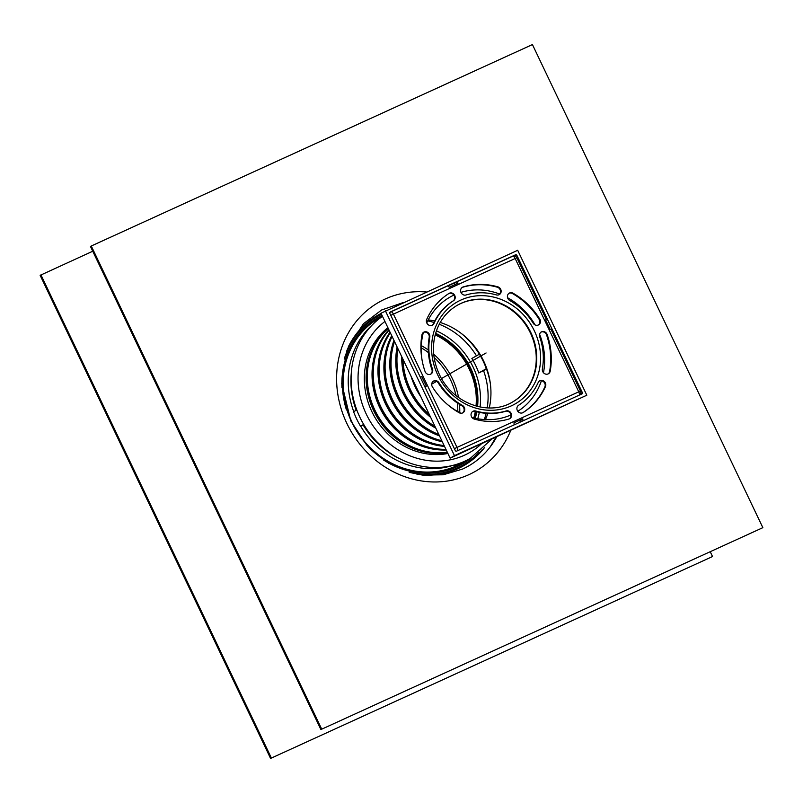 <?xml version="1.0" encoding="UTF-8"?>
<svg xmlns="http://www.w3.org/2000/svg" width="803" height="803" viewBox="0 0 803 803"><rect width="100%" height="100%" fill="white"/><g stroke="black" fill="none" stroke-linecap="round" stroke-linejoin="round"><path stroke-width="1.2" d="M270.571 758.433L712.522 556.529L270.571 758.433L40.15 275.339L92.746 251.229M710.253 551.771L712.522 556.529M40.943 274.887L271.364 757.982M479.813 353.952L471.853 358.469A68.556 62.032 -119.8 0 1 478.769 372.963L486.909 368.958M363.859 424.697L360.517 426.222L363.679 424.406A83.552 75.602 -119.8 0 1 356.773 409.911A83.552 75.602 -119.8 0 1 382.489 316.342A83.452 75.512 -119.8 0 0 351.905 421.906A83.452 75.512 -119.8 0 0 456.556 465.79A83.452 75.512 -119.8 0 0 463.642 462.036M471.12 457.871A83.552 75.602 -119.8 0 1 470.307 458.342A83.552 75.602 -119.8 0 1 464.676 461.243A83.552 75.602 -119.8 0 1 457.891 463.913L454.729 465.73L454.368 464.987M457.891 463.913A83.552 75.602 -119.8 0 1 363.679 424.406M478.769 372.963L486.728 368.447M356.773 409.911L353.601 411.728A83.552 75.602 -119.8 0 0 360.517 426.222M479.371 354.163A68.556 62.032 -119.8 0 1 486.287 368.647M491.858 439.09L470.307 458.342L467.145 460.159A83.552 75.602 -119.8 0 1 454.729 465.73M447.903 453.494A71.447 64.641 -119.8 0 1 371.859 411.618A71.447 64.641 -119.8 0 1 387.899 327.684M390.117 312.086L390.258 312.006A1.074 0.974 60.2 0 0 389.836 313.381L455.281 450.573A1.074 0.974 60.2 0 0 456.626 451.135L581.914 393.932A1.074 0.974 60.2 0 0 582.336 392.557L580.629 393.54M515.325 256.267L516.891 255.364A1.074 0.974 60.2 0 0 515.546 254.802L513.418 256.016M447.883 286.069L456.134 282.074A3.212 1.365 65.5 0 1 456.174 282.044A3.212 1.365 65.5 0 1 458.051 283.198L449.228 287.223A3.212 1.365 -114.5 0 0 447.351 286.079A3.212 1.365 -114.5 0 0 447.311 286.099L390.941 311.835M539.546 334.199A66.408 60.095 -119.8 0 1 543.48 372.722M541.413 380.722A66.408 60.095 -119.8 0 1 517.895 411.226A66.408 60.095 -119.8 0 1 517.764 411.307M510.929 414.94A66.408 60.095 -119.8 0 1 471.933 417.419M461.042 413.264A66.408 60.095 -119.8 0 1 447.191 404.26M422.167 360.667A66.408 60.095 -119.8 0 1 423.362 332.452M426.764 322.886A66.408 60.095 -119.8 0 1 451.848 296.106A66.408 60.095 -119.8 0 1 453.906 295.092M460.942 292.372A66.408 60.095 -119.8 0 1 499.707 294.079M507.596 297.752A66.408 60.095 -119.8 0 1 535.049 324.894M390.258 312.006L515.546 254.802M447.532 452.711A71.226 64.451 -119.8 0 1 373.616 410.624A71.226 64.451 -119.8 0 1 388.13 328.166M446.177 452.37A70.694 63.969 -119.8 0 1 376.808 415.673A70.694 63.969 -119.8 0 1 380.13 337.25M440.225 322.465A69.088 62.514 -119.8 0 1 483.657 361.029A69.088 62.514 -119.8 0 1 489.278 407.954M487.782 413.435A69.088 62.514 -119.8 0 1 485.434 419.618M428.22 319.895A69.088 62.514 -119.8 0 1 434.734 320.989M419.176 393.259A70.694 63.969 -119.8 0 1 412.672 379.628M420.892 396.853A71.226 64.451 -119.8 0 1 410.965 376.035M429.364 414.619A71.226 64.451 -119.8 0 1 402.925 359.182M430.197 416.376A70.694 63.969 -119.8 0 1 402.193 357.656M430.699 417.409A71.226 64.451 -119.8 0 1 401.701 356.622M434.945 426.323A71.226 64.451 -119.8 0 1 397.876 348.612M435.457 427.397A70.694 63.969 -119.8 0 1 397.475 347.769M435.828 428.17A71.226 64.451 -119.8 0 1 397.114 346.996M438.85 434.503A71.226 64.451 -119.8 0 1 394.524 341.576M439.191 435.226A70.694 63.969 -119.8 0 1 394.283 341.084M439.502 435.878A71.226 64.451 -119.8 0 1 393.972 340.432M441.821 440.727A71.226 64.451 -119.8 0 1 392.105 336.497M442.051 441.208A70.694 63.969 -119.8 0 1 391.984 336.246M442.323 441.791A71.226 64.451 -119.8 0 1 391.703 335.654M444.129 445.575A71.226 64.451 -119.8 0 1 386.665 403.136A71.226 64.451 -119.8 0 1 390.328 332.783M444.27 445.866A70.694 63.969 -119.8 0 1 385.922 403.618A70.694 63.969 -119.8 0 1 390.298 332.723M444.531 446.418A71.226 64.451 -119.8 0 1 385.48 403.819A71.226 64.451 -119.8 0 1 390.037 332.181M445.936 449.359A71.226 64.451 -119.8 0 1 380.732 406.539A71.226 64.451 -119.8 0 1 389.074 330.143M445.996 449.489A70.694 63.969 -119.8 0 1 381.134 409.329A70.694 63.969 -119.8 0 1 386.062 333.847M446.237 450.001A71.226 64.451 -119.8 0 1 379.548 407.221A71.226 64.451 -119.8 0 1 388.873 329.732M447.301 452.23A71.226 64.451 -119.8 0 1 374.8 409.952A71.226 64.451 -119.8 0 1 388.25 328.417M516.891 255.364L582.336 392.557M517.694 250.285L586.822 395.217L450.122 458.142L381.003 313.22L517.694 250.285M586.822 395.217L454.478 455.652L385.35 310.721M454.478 455.652L450.122 458.142M454.839 284.653L457.238 283.559A1.606 0.683 -114.5 0 0 456.847 283.509A1.606 0.683 -114.5 0 0 456.827 283.519L454.839 284.653L454.157 283.208M447.351 286.079L390.89 311.855A3.212 3.212 0 0 0 390.619 311.996L390.619 311.996A3.212 2.911 60.2 0 1 390.84 311.885A3.212 1.365 65.5 0 1 390.89 311.855L390.89 311.855A3.212 1.365 65.5 0 1 393.41 314.103L390.78 315.358M579.204 395.166A3.212 1.365 -114.5 0 0 578.762 391.834L580.479 391.131L550.988 329.3L550.226 329.571L545.618 319.915L546.371 319.634L516.881 257.803L515.165 258.506A3.212 1.365 -114.5 0 0 512.645 256.257L512.645 256.257A3.212 1.365 -114.5 0 0 512.595 256.287L456.224 282.024M420.28 377.189L421.756 376.477L426.363 386.133L421.736 376.547L420.31 377.269M426.363 386.133L424.887 386.855M454.378 448.686L457.007 447.432A3.212 1.365 65.5 0 1 457.449 450.764M513.92 424.978A3.212 1.365 -114.5 0 0 513.92 422.85L522.743 418.825A3.212 1.365 65.5 0 1 522.743 420.953M520.374 422.027L519.822 420.882L521.799 419.748A1.606 0.683 -114.5 0 0 522.02 419.156M546.371 319.634L545.689 320.066M465.971 295.002A4.286 3.874 -119.8 0 1 462.438 287.253A4.286 3.874 -119.8 0 1 463.17 286.942A70.162 63.487 -119.8 0 1 497.88 286.852A4.286 3.874 -119.8 0 1 499.295 294.611A4.286 3.874 -119.8 0 1 496.445 294.932A61.59 55.728 60.2 0 0 465.971 295.002M498.984 294.761A4.286 3.874 60.2 0 0 497.288 287.193A70.162 63.487 60.2 0 0 462.578 287.283A4.286 3.874 60.2 0 0 462.147 287.444M432.506 369.189A4.286 3.874 -119.8 0 1 425.048 371.448A70.162 63.487 -119.8 0 1 421.966 334.801A4.286 3.874 -119.8 0 1 428.109 332.653A4.286 3.874 -119.8 0 1 429.796 337.019A61.59 55.728 60.2 0 0 432.506 369.189L431.914 369.531A61.59 55.728 -119.8 0 1 429.203 337.36A4.286 3.874 60.2 0 0 423.462 332.382M430.599 374.188A4.286 3.874 60.2 0 0 431.914 369.531M506.201 410.935A4.286 3.874 -119.8 0 1 509.734 418.684A4.286 3.874 -119.8 0 1 509.002 418.995A70.162 63.487 -119.8 0 1 474.292 419.086A4.286 3.874 -119.8 0 1 472.877 411.327A4.286 3.874 -119.8 0 1 475.737 411.006A61.59 55.728 60.2 0 0 506.201 410.935L505.609 411.277A61.59 55.728 -119.8 0 1 475.145 411.347A4.286 3.874 60.2 0 0 472.596 411.517M509.433 418.835A4.286 3.874 60.2 0 0 505.609 411.277M539.676 336.748A4.286 3.874 -119.8 0 1 547.124 334.49A70.162 63.487 -119.8 0 1 550.216 371.137A4.286 3.874 -119.8 0 1 544.063 373.285A4.286 3.874 -119.8 0 1 542.376 368.918A61.59 55.728 60.2 0 0 539.676 336.748M548.118 373.897A4.286 3.874 60.2 0 0 549.613 371.478A70.162 63.487 60.2 0 0 546.532 334.831A4.286 3.874 60.2 0 0 540.981 332.081M538.201 382.489A4.286 3.874 -119.8 0 1 544.444 381.626A4.286 3.874 -119.8 0 1 545.458 386.594A70.162 63.487 -119.8 0 1 523.094 412.561A4.286 3.874 -119.8 0 1 518.567 405.284A61.59 55.728 60.2 0 0 538.201 382.489M522.693 412.782A70.162 63.487 60.2 0 0 544.856 386.936A4.286 3.874 60.2 0 0 539.405 381.003M462.428 405.425A4.286 3.874 -119.8 0 1 462.909 412.792A4.286 3.874 -119.8 0 1 459.135 412.722A70.162 63.487 -119.8 0 1 432.405 386.875A4.286 3.874 -119.8 0 1 438.96 382.73A61.59 55.728 60.2 0 0 462.428 405.425L461.825 405.766A61.59 55.728 -119.8 0 1 438.368 383.071A4.286 3.874 60.2 0 0 433.259 381.274M462.608 412.953A4.286 3.874 60.2 0 0 461.825 405.766M433.971 323.448A4.286 3.874 -119.8 0 1 427.728 324.312A4.286 3.874 -119.8 0 1 426.724 319.343A70.162 63.487 -119.8 0 1 449.088 293.376A4.286 3.874 -119.8 0 1 453.605 300.653A61.59 55.728 60.2 0 0 433.971 323.448L433.379 323.79A61.59 55.728 -119.8 0 1 453.012 300.995A4.286 3.874 60.2 0 0 448.887 293.496M432.175 325.275A4.286 3.874 60.2 0 0 433.379 323.79M509.754 300.513A4.286 3.874 -119.8 0 1 509.263 293.145A4.286 3.874 -119.8 0 1 513.047 293.215A70.162 63.487 -119.8 0 1 539.767 319.062A4.286 3.874 -119.8 0 1 533.212 323.207A61.59 55.728 60.2 0 0 509.754 300.513M538.321 325.004A4.286 3.874 60.2 0 0 539.174 319.403A70.162 63.487 60.2 0 0 512.455 293.547A4.286 3.874 60.2 0 0 508.982 293.326M457.037 305.421A55.698 50.398 -119.8 0 1 460.541 303.634A55.698 50.398 -119.8 0 1 529.267 330.695A55.698 50.398 -119.8 0 1 512.475 402.042M389.816 312.457L390.619 311.996A3.212 2.911 60.2 0 0 389.726 312.839M320.899 729.556L90.478 246.471L91.271 246.009L532.429 44.566L762.85 527.661L320.899 729.556L762.85 527.661M91.271 246.009L321.692 729.104M435.186 334.871A66.95 60.576 -119.8 0 1 476.028 406.047M475.316 411.397A66.95 60.576 -119.8 0 1 473.82 417.911M435.387 334.138A66.95 60.576 -119.8 0 1 476.751 406.248M475.988 411.588A66.95 60.576 -119.8 0 1 474.443 418.062M466.493 337.782A75.301 68.135 -119.8 0 1 479.542 354.083M486.738 369.049A75.301 68.135 -119.8 0 1 489.308 377.551M484.651 447.432A86.634 78.383 -119.8 0 1 457.84 468.701A86.634 78.383 -119.8 0 1 440.375 474.111A86.634 78.383 -119.8 0 1 439.683 474.232M355.016 335.644A86.634 78.383 -119.8 0 1 358.439 331.288A86.634 78.383 -119.8 0 1 381.114 313.461M486.086 352.969L441.53 378.534M436.541 381.395L431.713 384.165M481.439 443.848A78.192 70.754 -119.8 0 1 464.345 455.271A78.192 70.754 -119.8 0 1 369.982 421.053A78.192 70.754 -119.8 0 1 384.928 321.461M393.41 314.103L515.165 258.506L578.762 391.834L457.007 447.432L393.41 314.103M463.17 286.942L462.578 287.283M497.88 286.852L497.288 287.193M429.796 337.019L429.203 337.36M475.737 411.006L475.145 411.347M547.124 334.49L546.532 334.831M550.216 371.137L549.613 371.478M545.458 386.594L544.856 386.936M438.96 382.73L438.368 383.071M453.605 300.653L453.012 300.995M513.047 293.215L512.455 293.547M539.767 319.062L539.174 319.403M437.776 375.031A58.649 53.068 60.2 0 0 532.088 387.749A58.649 53.068 60.2 0 0 488.385 296.126A58.649 53.068 60.2 0 0 437.776 375.031M457.278 305.281A55.698 50.398 -119.8 0 1 461.032 303.353A55.698 50.398 -119.8 0 1 529.839 330.555A55.698 50.398 -119.8 0 1 512.716 401.901C488.746 416.757 452.219 403.247 439.351 374.379C434.011 362.936 432.295 351.262 434.222 339.348C437.093 324.111 444.782 312.758 457.278 305.281M459.758 412.622A69.138 62.564 60.2 0 0 459.487 404.371M458.543 397.525A69.138 62.564 60.2 0 0 452.48 378.926A69.138 62.564 60.2 0 0 433.72 354.253M428.28 349.988A69.138 62.564 60.2 0 0 421.304 345.601M421.224 347.799A68.556 62.032 -119.8 0 1 428.421 352.607M434.112 357.425A68.556 62.032 -119.8 0 1 456.014 395.588M457.288 402.935A68.556 62.032 -119.8 0 1 457.81 411.578M510.718 430.478A97.344 88.079 -119.8 0 1 468.942 474.643A97.344 88.079 -119.8 0 1 339.288 401.831A97.344 88.079 -119.8 0 1 426.363 291.991M496.676 436.892A89.434 80.922 -119.8 0 1 491.145 445.665C483.567 455.984 474.061 463.773 462.638 469.032L443.276 474.784L422.649 475.095L388.652 463.291L366.74 445.113L350.831 420.983L341.717 383.392L348.301 346.896L363.488 323.709L381.626 309.978L403.196 302.57M435.607 333.335A67.823 61.369 -119.8 0 1 477.564 406.459M476.801 411.798A67.823 61.369 -119.8 0 1 475.266 418.253M436.41 330.846A69.941 63.276 -119.8 0 1 480.104 407.021M479.311 412.361A69.941 63.276 -119.8 0 1 477.755 418.754M427.708 320.899A72.441 65.555 -119.8 0 1 434.001 322.465M439.241 324.271A72.441 65.555 -119.8 0 1 476.47 355.829M483.557 370.595A72.441 65.555 -119.8 0 1 487.22 407.894M486.136 413.334A72.441 65.555 -119.8 0 1 484.309 419.557M461.434 333.556A75.08 67.934 -119.8 0 1 479.361 354.173M486.558 369.129A75.08 67.934 -119.8 0 1 490.412 384.045M400.285 458.995A80.33 72.682 -119.8 0 1 363.187 424.998M356.181 410.253A80.33 72.682 -119.8 0 1 351.252 373.536M353.752 411.648A82.458 74.609 -119.8 0 1 372.201 324.994M452.762 465.409A82.458 74.609 -119.8 0 1 360.657 426.162M464.716 461.484A83.562 75.612 -119.8 0 1 456.475 465.961A83.562 75.612 -119.8 0 1 352.266 423.191A83.562 75.612 -119.8 0 1 382.439 316.231M468.219 459.547A83.924 75.944 -119.8 0 1 456.505 466.362A83.924 75.944 -119.8 0 1 366.429 444.762M346.454 409.952A83.924 75.944 -119.8 0 1 382.278 315.91M471.471 457.66A84.425 76.385 -119.8 0 1 456.646 466.854A84.425 76.385 -119.8 0 1 383.232 459.778M341.968 387.859A84.425 76.385 -119.8 0 1 382.067 315.469M479.06 452.4A85.71 77.56 -119.8 0 1 457.198 468.019A85.71 77.56 -119.8 0 1 409.179 472.325M344.226 359.132A85.71 77.56 -119.8 0 1 381.515 314.304M481.971 449.941A86.212 78.001 -119.8 0 1 457.489 468.42A86.212 78.001 -119.8 0 1 416.908 474.202M346.515 351.503A86.212 78.001 -119.8 0 1 381.305 313.853M484.249 447.813A86.573 78.333 -119.8 0 1 457.77 468.671A86.573 78.333 -119.8 0 1 421.766 474.985M348.291 346.916A86.573 78.333 -119.8 0 1 381.134 313.511M516.881 257.803A3.212 3.212 0 0 0 512.645 256.257L456.174 282.044M579.676 394.946A3.212 3.212 0 0 0 580.479 391.131M495.993 437.203L490.181 446.95M440.375 474.111L422.147 475.025M348.442 346.575L358.439 331.288"/></g></svg>
